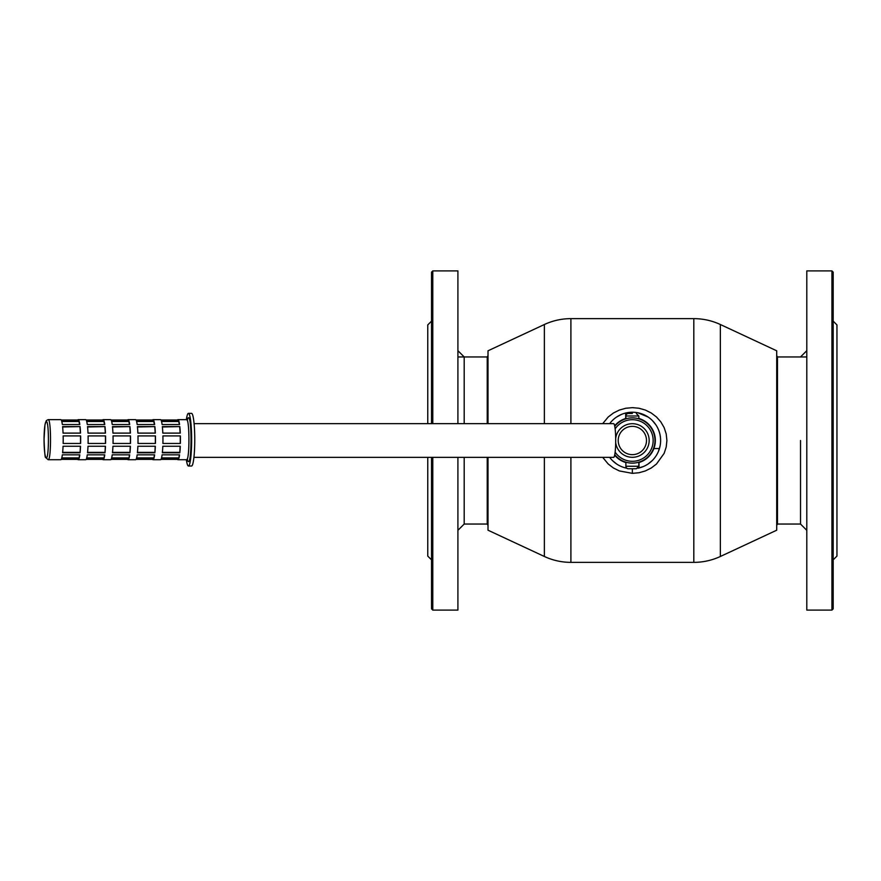 <?xml version="1.0" encoding="UTF-8"?>
<svg xmlns="http://www.w3.org/2000/svg" width="881" height="881" viewBox="0 0 881 881"><rect width="100%" height="100%" fill="white"/><g stroke="black" fill="none" stroke-linecap="round" stroke-linejoin="round"><path stroke-width="1.32" d="M806.798 610.104L806.798 270.896L831.928 270.896L831.928 610.104L806.798 610.104M831.928 270.896L833.184 272.152L833.184 608.848L831.928 610.104M833.184 559.853L836.95 556.087L836.95 324.913L833.184 321.147M638.824 418.827L638.824 415.997L625.884 415.997L625.884 418.827M625.884 462.173L625.884 466.258L638.824 466.258L636.313 468.769L628.395 468.769L636.313 468.769M625.884 415.997A2.511 2.511 0 0 1 628.395 413.486L632.36 413.486M628.395 468.769A2.511 2.511 0 0 1 625.884 466.258M188.435 413.365L191.551 413.365A26.32 3.205 90 0 1 194.756 439.685A26.32 3.205 90 0 1 191.551 466.005L188.435 466.005A26.32 3.205 90 0 0 191.64 439.685A26.32 3.205 90 0 0 188.435 413.365A26.32 3.205 -90 0 0 186.354 419.642M186.354 459.717A26.32 3.205 -90 0 0 188.435 466.005M77.748 420.006A20.043 2.445 90 0 1 78.211 419.642A20.043 2.445 90 0 1 78.673 420.006L61.218 420.006A20.043 2.445 90 0 0 60.756 419.642L48.147 419.642C51.296 418.409 51.296 460.961 48.147 459.717L60.756 459.717A20.043 2.445 90 0 0 61.218 459.364L78.673 459.364A20.043 2.445 90 0 1 78.211 459.717A20.043 2.445 90 0 1 77.748 459.364M102.692 420.006A20.043 2.445 90 0 1 103.154 419.642A20.043 2.445 90 0 1 103.606 420.006L86.151 420.006A20.043 2.445 90 0 0 85.688 419.642L78.211 419.642M127.635 420.006A20.043 2.445 90 0 1 128.086 419.642A20.043 2.445 90 0 1 128.549 420.006L111.094 420.006A20.043 2.445 90 0 0 110.632 419.642L103.154 419.642M152.567 420.006A20.043 2.445 90 0 1 153.03 419.642A20.043 2.445 90 0 1 153.492 420.006L136.026 420.006A20.043 2.445 90 0 0 135.575 419.642L128.086 419.642M177.51 420.006A20.043 2.445 90 0 1 177.973 419.642A20.043 2.445 90 0 1 178.425 420.006L160.97 420.006A20.043 2.445 90 0 0 160.507 419.642L153.03 419.642M186.607 419.653L177.973 419.642M152.567 459.364A20.043 2.445 90 0 0 153.03 459.717A20.043 2.445 90 0 0 153.492 459.364L136.026 459.364A20.043 2.445 90 0 1 135.575 459.717L128.086 459.717A20.043 2.445 90 0 1 127.635 459.364M128.086 459.717A20.043 2.445 90 0 0 128.549 459.364L111.094 459.364A20.043 2.445 90 0 1 110.632 459.717L103.154 459.717A20.043 2.445 90 0 1 102.692 459.364M103.154 459.717A20.043 2.445 90 0 0 103.606 459.364L86.151 459.364A20.043 2.445 90 0 1 85.688 459.717L78.211 459.717M177.51 459.364A20.043 2.445 90 0 0 177.973 459.717A20.043 2.445 90 0 0 178.425 459.364L160.97 459.364A20.043 2.445 90 0 1 160.507 459.717L153.03 459.717M178.766 420.755A20.043 2.445 90 0 1 179.57 424.521L162.104 424.521A20.043 2.445 90 0 0 161.311 420.755L178.766 420.755L178.722 421.481L161.531 421.481M153.834 420.755A20.043 2.445 90 0 1 154.627 424.521L137.172 424.521A20.043 2.445 90 0 0 136.379 420.755L153.834 420.755L153.779 421.481L136.588 421.481M128.89 420.755A20.043 2.445 90 0 1 129.683 424.521L112.228 424.521A20.043 2.445 90 0 0 111.435 420.755L128.89 420.755L128.835 421.481L111.656 421.481M103.947 420.755A20.043 2.445 90 0 1 104.751 424.521L87.285 424.521A20.043 2.445 90 0 0 86.492 420.755L103.947 420.755L103.903 421.481L86.712 421.481M79.015 420.755A20.043 2.445 90 0 1 79.808 424.521L62.353 424.521A20.043 2.445 90 0 0 61.56 420.755L79.015 420.755L78.96 421.481L61.769 421.481M179.812 426.58A20.043 2.445 90 0 1 180.275 433.111L162.82 433.111A20.043 2.445 90 0 0 162.357 426.58L179.812 426.58L162.401 426.999M154.88 426.58A20.043 2.445 90 0 1 155.331 433.111L137.877 433.111A20.043 2.445 90 0 0 137.414 426.58L154.88 426.58L137.458 426.999M129.936 426.58A20.043 2.445 90 0 1 130.399 433.111L112.944 433.111A20.043 2.445 90 0 0 112.482 426.58L129.936 426.58L112.526 426.999M104.993 426.58A20.043 2.445 90 0 1 105.456 433.111L88.001 433.111A20.043 2.445 90 0 0 87.538 426.58L104.993 426.58L87.582 426.999M80.061 426.58A20.043 2.445 90 0 1 80.523 433.111L63.058 433.111A20.043 2.445 90 0 0 62.606 426.58L80.061 426.58L62.639 426.999M180.363 435.919A20.043 2.445 90 0 1 180.363 443.451L162.908 443.451A20.043 2.445 90 0 0 162.908 435.919L180.363 435.919M155.43 435.919A20.043 2.445 90 0 1 155.43 443.451L137.976 443.451A20.043 2.445 90 0 0 137.976 435.919L155.43 435.919M130.487 435.919A20.043 2.445 90 0 1 130.487 443.451L113.032 443.451A20.043 2.445 90 0 0 113.032 435.919L130.487 435.919M105.544 435.919A20.043 2.445 90 0 1 105.544 443.451L88.089 443.451A20.043 2.445 90 0 0 88.089 435.919L105.544 435.919M80.612 435.919A20.043 2.445 90 0 1 80.612 443.451L63.157 443.451A20.043 2.445 90 0 0 63.157 435.919L80.612 435.919M179.812 452.79L162.357 452.79A20.043 2.445 90 0 0 162.82 446.26L180.275 446.26A20.043 2.445 90 0 1 179.812 452.79L180.153 446.26M154.88 452.79L137.414 452.79A20.043 2.445 90 0 0 137.877 446.26L155.331 446.26A20.043 2.445 90 0 1 154.88 452.79L155.221 446.26M129.936 452.79L112.482 452.79A20.043 2.445 90 0 0 112.944 446.26L130.399 446.26A20.043 2.445 90 0 1 129.936 452.79L130.278 446.26M104.993 452.79L87.538 452.79A20.043 2.445 90 0 0 88.001 446.26L105.456 446.26A20.043 2.445 90 0 1 104.993 452.79L105.335 446.26M80.061 452.79L62.606 452.79A20.043 2.445 90 0 0 63.058 446.26L80.523 446.26A20.043 2.445 90 0 1 80.061 452.79L80.402 446.26M178.766 458.616L161.311 458.616A20.043 2.445 90 0 0 162.104 454.838L179.57 454.838A20.043 2.445 90 0 1 178.766 458.616L179.361 454.838M153.834 458.616L136.379 458.616A20.043 2.445 90 0 0 137.172 454.838L154.627 454.838A20.043 2.445 90 0 1 153.834 458.616L154.428 454.838M128.89 458.616L111.435 458.616A20.043 2.445 90 0 0 112.228 454.838L129.683 454.838A20.043 2.445 90 0 1 128.89 458.616L129.485 454.838M103.947 458.616L86.492 458.616A20.043 2.445 90 0 0 87.285 454.838L104.751 454.838A20.043 2.445 90 0 1 103.947 458.616L104.542 454.838M79.015 458.616L61.56 458.616A20.043 2.445 90 0 0 62.353 454.838L79.808 454.838A20.043 2.445 90 0 1 79.015 458.616L79.609 454.838M61.769 457.889L78.96 457.889M86.712 457.889L103.903 457.889M111.656 457.889L128.835 457.889M136.588 457.889L153.779 457.889M161.531 457.889L178.722 457.889M62.639 452.371L79.973 452.371M87.582 452.371L104.905 452.371M112.526 452.371L129.848 452.371M137.458 452.371L154.792 452.371M162.401 452.371L179.724 452.371M80.512 443.451L80.512 435.919M105.445 443.451L105.445 435.919M130.388 443.451L130.388 435.919M155.331 443.451L155.331 435.919M180.264 443.451L180.264 435.919M80.402 433.111L79.973 426.999M105.335 433.111L104.905 426.999M130.278 433.111L129.848 426.999M155.221 433.111L154.792 426.999M180.153 433.111L179.724 426.999M79.609 424.521L78.96 421.481M104.542 424.521L103.903 421.481M129.485 424.521L128.835 421.481M154.428 424.521L153.779 421.481M179.361 424.521L178.722 421.481M194.095 423.662L613.65 423.662A16.838 2.048 90 0 1 615.698 440.5A16.838 2.048 90 0 1 613.65 457.338L193.93 457.338M615.125 452.14A20.792 20.792 0 0 0 653.151 440.5A20.792 20.792 0 0 0 615.125 428.86M614.751 454.695A22.609 22.609 0 0 0 654.968 440.5A22.609 22.609 0 0 0 614.751 426.305M609.652 423.662A28.269 28.269 0 0 1 625.697 413.024L625.697 418.497A22.994 22.994 0 0 0 614.652 425.831M639.011 462.503L639.011 467.976A28.269 28.269 0 0 0 659.451 448.539L653.9 448.539A22.994 22.994 0 0 1 638.824 462.558M637.877 468.218A28.269 28.269 0 0 0 639.011 467.976M659.451 448.539A28.269 28.269 0 0 0 625.697 413.024M653.9 448.539A22.994 22.994 0 0 0 638.824 418.442M614.652 455.169A22.994 22.994 0 0 0 625.884 462.558M609.652 457.338A28.269 28.269 0 0 0 626.843 468.218M720.361 556.484L720.361 324.516L776.712 350.803L776.712 530.197L720.361 556.484C711.936 560.382 703.093 562.342 693.81 562.364L693.81 318.636L570.899 318.636L570.899 423.662M488.008 457.338L488.008 530.197L544.359 556.484L544.359 457.338M544.359 423.662L544.359 324.516L488.008 350.803L488.008 423.662M457.911 350.671L464.199 356.959L464.199 423.662M464.199 457.338L464.199 524.041L457.911 530.329M800.521 440.5L800.521 524.041L776.712 524.041M487.226 423.662L487.226 356.959L488.008 355.594M487.226 457.338L487.226 524.041L488.008 524.041L487.226 524.041L488.008 525.406M806.798 356.959L776.712 356.959L777.483 356.959L777.483 524.041L776.712 525.406M637.943 468.207L643.229 466.589M648.108 463.968L652.358 460.477M658.459 451.336L660.078 446.039M660.486 437.714L660.067 434.939M655.838 424.763L652.347 420.512M648.075 417.01L637.888 412.782M632.327 412.231L626.809 412.782M621.479 414.411L616.634 417.01M612.35 460.477L616.59 463.968M602.692 457.338L608.209 464.001L613.429 467.987L619.343 470.939L632.36 473.35L639 472.745L645.355 470.939L651.268 467.998L656.488 464.012L664.153 453.352L666.201 447.085L666.906 440.478L666.201 433.904L664.142 427.615L660.838 421.9L656.488 416.988L651.246 412.991L645.321 410.05L638.956 408.244L632.338 407.65L625.752 408.255L619.365 410.05L613.473 412.98L608.231 416.977L602.692 423.662M431.536 457.338L431.536 608.848L432.791 610.104L457.911 610.104L457.911 457.338M457.911 423.662L457.911 270.896L432.791 270.896L432.791 423.662M432.791 610.104L432.791 457.338M432.791 270.896L431.536 272.152L431.536 423.662M431.536 559.853L427.759 556.087L427.759 457.338M427.759 423.662L427.759 324.913L431.536 321.147M188.479 417.759L188.435 417.759A21.926 2.676 -90 0 0 187.422 419.378M187.422 459.992A21.926 2.676 -90 0 0 188.435 461.611C191.882 462.966 191.882 416.405 188.435 417.759M187.224 458.968L187.653 460.201L186.563 459.717C189.712 460.961 189.712 418.409 186.563 419.642L187.653 419.158L187.224 420.402M48.18 459.717L45.68 457.547C45.052 458.098 44.513 452.041 44.05 439.377L44.953 424.862L46.308 420.6L48.147 419.642M46.308 457.834L46.275 457.834A18.149 2.214 90 0 1 44.061 439.685A18.149 2.214 90 0 1 46.275 421.525C49.127 420.402 49.127 458.957 46.275 457.834M632.36 426.36A14.14 14.14 0 0 0 620.103 447.57A14.14 14.14 0 0 0 644.606 447.57A14.14 14.14 0 0 0 632.36 426.36M615.687 442.614A16.805 16.805 0 0 0 632.36 457.305A16.805 16.805 0 0 0 649.165 440.5A16.805 16.805 0 0 0 632.36 423.695A16.805 16.805 0 0 0 615.687 438.386M570.899 457.338L570.899 562.364L693.81 562.364M632.36 473.35L632.36 468.769M638.824 462.173L638.824 466.258M638.824 415.997L636.313 413.486M177.973 459.717L186.563 459.717M570.899 318.636C561.626 318.658 552.772 320.618 544.359 324.516M570.899 562.364C561.626 562.342 552.772 560.382 544.359 556.484M720.361 324.516C711.936 320.618 703.093 318.658 693.81 318.636M806.798 530.329L800.521 524.041M806.798 350.671L800.521 356.959M777.483 356.959L776.712 355.594M488.008 356.959L457.911 356.959M488.008 524.041L464.199 524.041"/></g></svg>
